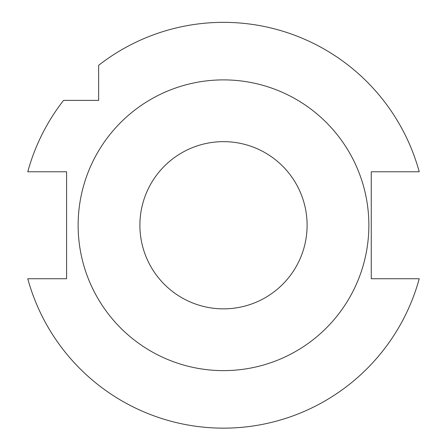 <?xml version="1.0" encoding="UTF-8"?>
<svg xmlns="http://www.w3.org/2000/svg" width="447" height="447" viewBox="0 0 447 447"><rect width="100%" height="100%" fill="white"/><g stroke="black" fill="none" stroke-linecap="round" stroke-linejoin="round"><path stroke-width="0.67" d="M98.636 100.385L63.563 100.385A202.91 202.91 0 0 0 27.77 171.771L66.586 171.771L66.586 278.738L27.77 278.738A202.91 202.91 0 0 0 419.23 278.738L371.261 278.738L371.261 171.771L419.23 171.771A202.91 202.91 0 0 0 98.636 65.318L98.636 100.385M223.5 141.649A83.606 83.606 0 0 1 295.903 267.055A83.606 83.606 0 0 1 151.097 267.055A83.606 83.606 0 0 1 223.5 141.649M223.5 79.89A145.364 145.364 0 0 1 349.392 297.937A145.364 145.364 0 0 1 97.608 297.937A145.364 145.364 0 0 1 223.5 79.89"/></g></svg>
